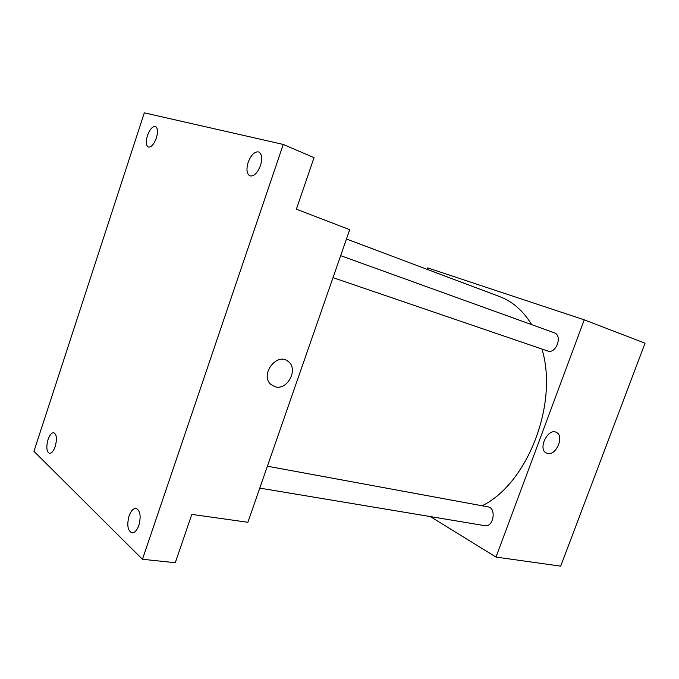 <?xml version="1.0" encoding="UTF-8"?>
<svg xmlns="http://www.w3.org/2000/svg" width="679" height="679" viewBox="0 0 679 679"><rect width="100%" height="100%" fill="white"/><g stroke="black" fill="none" stroke-linecap="round" stroke-linejoin="round"><path stroke-width="1.02" d="M427.176 269.359L427.702 267.899L584.263 319.843L645.05 343.201L560.684 566.15L495.993 557.069L430.308 516.566M584.263 319.843L495.993 557.069M547.435 453.462L546.12 452.935C537.547 448.658 548.301 427.422 556.483 432.455C564.631 436.147 556.008 456.144 547.435 453.462L546.12 452.935C537.547 448.658 548.301 427.422 556.483 432.455C564.631 436.147 556.008 456.144 547.435 453.462M482.115 505.762C527.456 483.771 558.664 403.691 541.944 349.031M531.716 324.655C523.186 310.804 512.526 301.468 499.727 296.638L346.46 239.016M547.478 350.924L547.63 350.975C556.067 354.404 562.967 335.418 554.225 332.778L340.663 255.66M259.777 488.116L484.874 525.673C493.497 527.608 496.731 507.943 487.989 506.848L267.39 466.218M349.702 229.68L247.886 522.27L191.817 514.402L175.267 562.713L142.463 559.275L33.95 451.314L144.313 112.85L283.253 144.432L314.029 157.647L296.375 209.183L349.702 229.68M283.253 144.432L142.463 559.275M275.267 386.818L270.913 384.484C259.454 374.944 277.024 351.688 288.202 361.474C298.735 368.833 287.658 390.561 275.267 386.818L270.913 384.484C259.446 374.944 277.015 351.688 288.202 361.474C298.726 368.833 287.658 390.552 275.267 386.809M156.374 137.99C153.938 144.398 151.247 147.419 148.319 147.046C145.993 145.51 145.696 141.699 147.428 135.613C149.855 129.197 152.554 126.175 155.516 126.549C157.817 128.085 158.105 131.904 156.374 137.99M55.237 446.451C53.565 451.102 51.646 453.402 49.491 453.36C46.554 451.705 46.062 447.13 48.014 439.644C49.677 434.976 51.604 432.676 53.785 432.727C56.705 434.373 57.18 438.948 55.237 446.451M138.889 525.283C137.014 530.358 134.697 532.879 131.955 532.845C127.703 530.774 126.727 525.164 129.044 515.998C130.928 510.888 133.254 508.359 136.038 508.418C140.247 510.472 141.198 516.099 138.889 525.283M260.481 165.557C257.451 173.111 253.921 176.548 249.897 175.878C246.715 173.883 246.137 169.351 248.166 162.298C251.179 154.719 254.727 151.281 258.809 151.969C261.95 153.972 262.51 158.504 260.481 165.557M333.016 277.652L547.63 350.975"/></g></svg>
